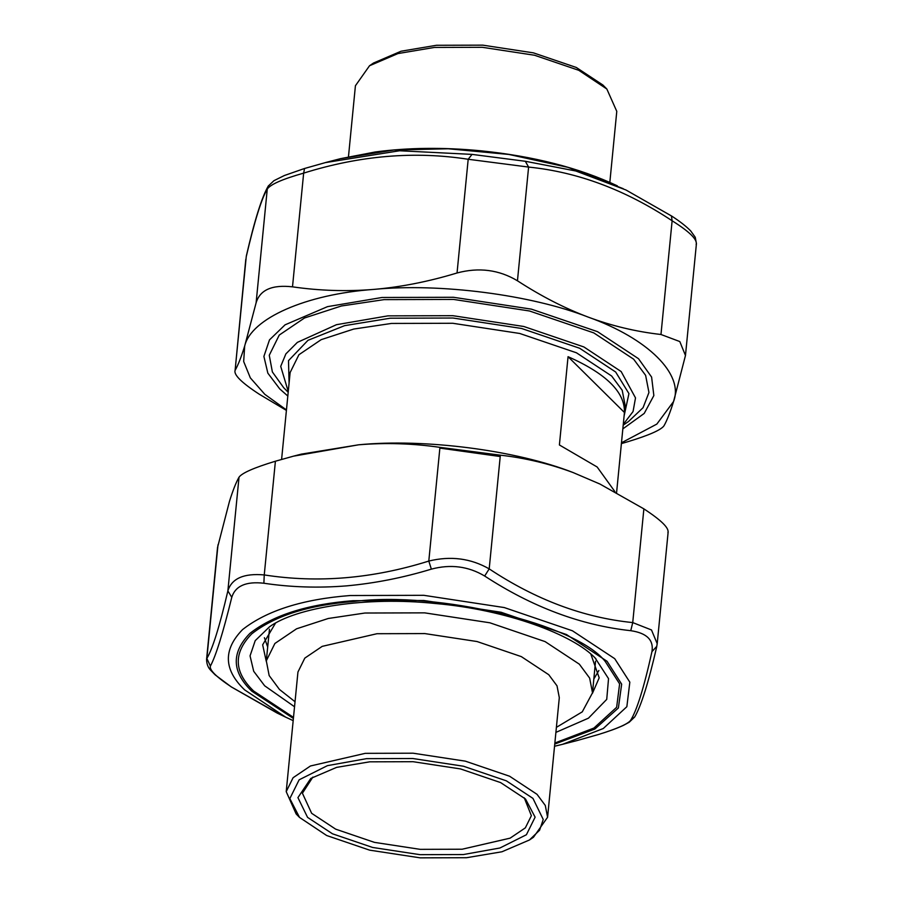 <?xml version="1.0" encoding="UTF-8"?>
<svg xmlns="http://www.w3.org/2000/svg" width="903" height="903" viewBox="0 0 903 903"><rect width="100%" height="100%" fill="white"/><g stroke="black" fill="none" stroke-linecap="round" stroke-linejoin="round"><path stroke-width="1.35" d="M288.181 392.286L283.723 387.737L272.379 371.957L269.263 355.274L279.253 335.069L304.492 317.991L341.357 305.993L384.08 299.627L453.599 299.435L529.474 310.982L593.779 332.891L633.646 359.191L645.622 375.355L648.952 392.5L643.06 407.704L628.465 421.532L623.205 425.132M288.26 391.53L280.709 366.37L285.879 353.886L297.358 342.384L336.458 324.696L387.85 315.869L452.843 315.689L523.774 326.48L583.891 346.955L621.162 371.551L635.509 397.907L633.059 411.542L623.284 424.376M614.977 491.729L597.154 466.998L559.397 444.965L568.055 356.685C606.263 373.65 625.068 392.252 624.447 412.502L616.591 492.598L625.136 405.391L622.201 390.254L611.636 375.998L576.453 352.791L519.722 333.467L452.764 323.274L391.428 323.443L353.728 329.053L321.197 339.652L298.927 354.721L290.123 372.544L281.601 459.401M568.055 356.685L624.447 412.502M439.874 448.102L500.217 456.534M606.839 89.013L602.888 85.006L576.295 67.465L533.413 52.859L482.8 45.15L436.431 45.285L401.067 51.223L373.515 63.029L369.53 65.75L397.975 53.559L434.456 47.43L482.315 47.295L534.542 55.252L578.8 70.321L606.839 89.013L616.783 111.362L609.83 182.372M348.468 156.75L355.421 85.74L369.53 65.75M595.54 661.222L592.503 692.815L582.277 711.846L556.395 727.355M295.033 701.733L279.456 689.452L269.162 675.568L266.306 660.827L269.466 629.244M307.562 817.362L332.451 833.785L372.6 847.454L419.974 854.667L463.363 854.554L499.923 847.996L526.404 834.744L535.118 817.17L525.501 799.008L500.601 782.585L460.462 768.916L413.089 761.703L369.688 761.827L336.593 767.381L310.79 778.442L297.934 797.631L307.562 817.362M524.248 797.812L531.37 815.68L525.343 827.859L510.127 838.153L462.133 849.226L420.222 849.351L374.463 842.375L335.69 829.168L311.648 813.31L302.415 793.229L312.878 777.088M532.951 798.387L543.234 819.472L539.588 830.207L529.485 839.971L501.933 851.777L466.569 857.715L420.2 857.85L369.587 850.141L326.705 835.535L299.536 817.429L289.829 798.591L299.13 779.82L327.428 765.654L366.483 758.655L412.852 758.52L463.465 766.229L506.346 780.835L532.951 798.387M529.485 839.971L533.47 837.25L547.579 817.26L545.288 805.453L537.037 794.335L509.597 776.23L465.327 761.15L413.1 753.204L365.252 753.339L310.463 765.981L293.08 777.731L286.217 791.638L296.161 813.987L299.536 817.429M286.217 791.638L297.945 672.024L304.808 658.118L322.19 646.367L376.98 633.714L424.828 633.579L477.055 641.536L521.324 656.616L548.764 674.722L557.016 685.84L559.307 697.647L547.579 817.26M266.306 660.827L274.884 643.478L296.568 628.804L328.24 618.487L364.947 613.024L424.67 612.855L489.855 622.788L545.096 641.604L579.354 664.19L589.648 678.085L592.503 692.815M525.32 161.276L528.605 167.078C577.717 172.01 625.553 189.912 672.125 220.783L671.426 215.941L625.971 189.991L575.854 171.006L525.32 161.276L472.032 154.39L399.566 150.756L325.34 162.619L304.469 168.511L284.366 175.521L273.959 180.668L268.281 186.041C261.87 197.035 254.567 220.309 246.372 255.831L246.406 255.718M671.685 216.065L671.719 216.077C679.948 221.427 686.269 226.382 690.716 230.942L695.254 237.275L696.439 243.539L685.467 355.5L673.559 401.53C670.116 412.569 666.922 420.663 663.976 425.821C660.962 430.02 648.839 435.336 627.596 441.781L621.399 443.599M286.409 410.402L259.127 394.126C241.586 382.669 233.584 374.745 235.107 370.354C238.042 365.207 241.236 357.103 244.679 346.063L256.113 302.798C259.985 289.863 272.119 284.535 292.504 286.838C319.741 290.777 346.854 291.624 373.842 289.4C400.842 287.086 428.575 281.612 457.042 272.977C478.883 267.13 499.02 269.726 517.453 280.788C541.134 296.161 564.736 308.284 588.282 317.134C611.828 325.893 636.062 331.683 660.973 334.494L672.125 220.783C689.655 231.766 697.658 239.69 696.145 244.555M472.032 154.39L468.194 159.267L528.605 167.078L517.453 280.788M304.548 168.489L303.656 173.128C359.778 155.542 414.624 150.925 468.194 159.267L457.042 272.977M268.451 185.77L267.265 189.088C270.381 184.426 282.504 179.11 303.656 173.128L292.504 286.838M245.797 259.319L235.107 370.354L246.248 256.644C254.522 221.156 261.531 198.637 267.265 189.088L256.113 302.798M621.478 442.786L656.842 424.083L673.559 401.53C684.203 374.384 647.801 338.365 588.282 317.134C531.314 294.773 439.772 282.944 373.842 289.4C306.23 294.186 251.09 318.375 244.679 346.063L243.675 361.505L250.334 377.872L264.816 394.329L286.454 409.939M660.973 334.494L679.801 341.56L685.467 355.5M622.833 428.891L644.223 413.416L653.851 395.57L651.605 377.082L638.5 358.694L597.515 331.661L531.438 309.153L453.453 297.279L382.014 297.482L327.529 306.636L285.066 324.832L269.5 339.867L263.89 356.414L267.841 373.142L279.738 388.9L287.82 396.045M231.236 686.878L231.574 687.059C216.28 676.9 209.214 669.913 210.388 666.087L206.855 658.445L206.561 659.483L217.533 547.5L229.441 501.47C232.884 490.431 236.078 482.337 239.024 477.179L227.872 590.889C219.598 626.377 212.589 648.896 206.855 658.445L218.007 544.735M210.388 666.087C215.817 656.075 222.951 633.161 231.778 597.323L227.872 590.889C231.744 578.439 243.866 573.123 264.252 574.929L275.404 461.219C254.161 467.664 242.038 472.98 239.024 477.179M231.778 597.323C235.344 585.923 246.045 581.227 263.879 583.236L264.252 574.929C317.822 583.282 372.668 578.665 428.801 561.068L431.363 569.138C450.608 564.003 468.375 566.294 484.663 576.024L489.2 568.879C470.711 558.314 450.574 555.717 428.801 561.068L439.942 447.357C412.705 443.418 385.592 442.572 358.604 444.807L293.452 456.173L275.404 461.219M263.879 583.236C290.687 587.255 318.24 588.135 346.526 585.878C374.869 583.293 403.144 577.706 431.363 569.138M484.663 576.024C532.352 607.109 581.047 625.327 630.757 630.689L632.732 622.585C583.62 617.652 535.772 599.75 489.2 568.879L500.352 455.168L439.942 447.357M630.757 630.689C646.819 633.059 653.885 640.046 651.943 651.661L656.752 646.356M651.943 651.661C643.974 687.601 636.841 710.526 630.554 720.425C627.754 724.037 617.054 728.732 598.452 734.511L598.531 734.489C608.656 731.396 616.93 728.371 623.363 725.402L629.199 722.253L634.719 716.959C641.13 705.965 648.433 682.702 656.628 647.169L657.192 643.681L651.481 629.955L632.732 622.585L643.873 508.874L599.987 484.064L573.044 472.529C549.498 463.77 525.264 457.979 500.352 455.168M630.554 720.425L634.809 716.79M598.452 734.511L577.717 740.381M280.054 714.454L231.574 687.059M293.452 456.173L301.388 454.119L358.604 444.807C424.545 438.35 516.076 450.179 573.044 472.529L599.987 484.064M667.904 532.646C669.416 528.255 661.414 520.331 643.873 508.874M590.81 654.032L599.197 677.814L592.447 693.301M266.261 661.323L262.66 644.821L275.505 623.126M593.869 678.909L598.87 670.511M264.398 637.721L267.672 646.92M289.084 383.075L288.508 360.647L307.979 340.318L344.574 325.656L390.22 318.206L453.013 318.025L521.562 328.466L579.647 348.253L615.665 372.013L628.939 393.595L624.108 415.922M325.328 162.596L340.42 158.691L393.787 150.011L448.204 148.769L508.908 154.447L568.066 167.36L623.194 188.671M577.66 740.404L562.58 744.309L603.283 728.518L626.851 706.699L629.831 682.171L614.717 658.671L572.446 630.791L504.269 607.561L423.812 595.314L350.104 595.529C302.607 599.231 266.746 610.597 242.546 629.605C222.973 649.72 223.662 669.8 244.6 689.847L285.664 717.151L293.17 720.628M595.122 657.971L608.532 678.638L606.737 699.373L588.463 718.167L555.898 732.389M294.536 706.756L264.658 685.795L253.698 671.279L250.052 655.871L255.222 640.633L269.557 626.772C295.958 607.505 366.121 596.194 435.596 603.531C505.861 609.581 573.597 634.504 595.924 658.772M554.86 743.011L593.914 728.055L616.636 707.286L619.616 683.887L605.236 661.459C575.708 623.804 437.492 590.81 353.908 601.477C308.781 604.999 274.726 615.79 251.745 633.85C233.155 652.959 233.798 672.035 253.687 691.066L293.498 717.388M293.385 718.438L251.858 691.224C231.755 671.99 231.1 652.711 249.883 633.409C273.112 615.157 307.528 604.254 353.118 600.698L423.857 600.495L501.063 612.257L566.497 634.538L607.076 661.301L621.659 684.147L618.386 707.975L594.874 729.026L554.747 744.061M671.719 216.088L625.971 189.991M304.469 168.511L325.103 162.687M340.42 158.691L375.242 151.975C408.179 147.607 443.294 147.212 480.588 150.778C533.425 156.129 579.015 167.823 617.336 185.849M206.573 659.438C206.652 664.055 208.108 667.757 210.952 670.545L215.14 674.846L231.281 686.912L277.063 713.02L285.664 717.151M657.203 643.681L668.186 531.709M554.532 746.25L562.58 744.309"/></g></svg>
